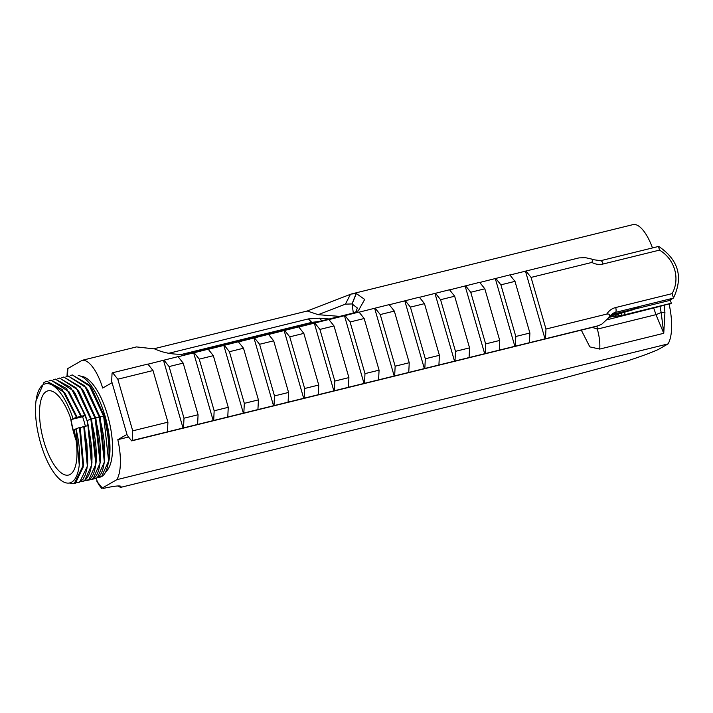 <?xml version="1.0" encoding="UTF-8"?>
<svg xmlns="http://www.w3.org/2000/svg" width="713" height="713" viewBox="0 0 713 713"><rect width="100%" height="100%" fill="white"/><g stroke="black" fill="none" stroke-linecap="round" stroke-linejoin="round"><path stroke-width="1.07" d="M76.282 482.728L79.704 482.131L87.343 466.266L83.769 426.472L84.508 426.731A10608.37 1073.894 -16 0 1 87.931 425.447L91.594 465.215L84.606 480.74L82.663 481.525M87.931 425.447C94.312 454.529 93.189 472.96 84.562 480.749L80.533 481.676M87.013 480.455L88.867 479.689L95.845 464.172L90.872 419.155L77.637 389.797L59.598 378.05M57.468 378.87L59.5 378.068L76.193 387.934L90.783 419.173C98.849 446.124 97.85 475.232 88.822 479.706L84.794 480.633M61.719 377.819L63.76 377.017L80.444 386.892L95.034 418.13C103.1 445.072 102.102 474.19 93.073 478.655L91.237 479.412L93.118 478.646L100.105 463.12L95.123 418.103L81.888 388.745L63.849 376.999M65.979 376.767L68.011 375.974L84.695 385.84L99.285 417.078C107.351 444.03 106.353 473.138 97.325 477.603L95.489 478.37L97.378 477.594L104.356 462.069L99.383 417.052L86.139 387.703L68.1 375.947M91.237 479.412L89.045 479.582M99.749 477.318L101.629 476.551L108.608 461.026L103.635 416.009L90.399 386.651L72.263 374.922L88.956 384.788L103.537 416.027C111.611 442.978 110.613 472.095 101.585 476.56L97.556 477.487M95.489 478.37L93.296 478.53M70.23 375.724L72.263 374.922M581.291 330.119L589.82 346.883L599.713 349.076L663.758 333.301L664.926 312.499A4.242 0.642 178.9 0 1 661.165 312.544L663.758 333.301L655.987 314.665L661.165 312.544L659.997 306.367L669.052 303.881A43.93 16.319 76.2 0 1 668.081 343.898L658.304 349.495A62.735 6.159 163.9 0 1 627.003 361.001L557.441 379.779L120.479 487.416A37.103 3.645 163.9 0 0 120.684 486.239A37.103 3.645 163.9 0 0 103.617 488.343L102.289 488.013L116.843 479.68A43.93 16.319 -103.8 0 0 117.823 439.663L128.563 437.016M664.926 312.499L664.195 305.084M116.843 479.68L668.081 343.898M607.066 319.781L659.997 306.367M653.785 308.266L655.987 314.665L597.325 329.112A25.481 9.465 76.2 0 1 599.713 349.076M670.309 299.852L671.289 303.257L669.186 304.46M671.289 303.257L625.167 314.62L624.535 312.428M627.244 311.109L633.955 309.451L617.85 314.183L613.447 316.732L621.959 315.217A5.945 0.579 163.9 0 0 625.167 314.62M126.985 434.413L117.823 439.663M659.498 250.12L658.518 246.448L600.694 260.7A4.242 1.578 76.2 0 1 603.118 264.006L659.498 250.12A31.212 28.814 -119.8 0 1 672.065 293.649L673.482 297.954C683.402 277.081 678.509 259.924 658.812 246.484L658.518 246.448M509.938 275.022L578.992 257.892L585.453 257.678L591.362 258.988L592.69 259.603L591.888 262.429L531.069 277.41L545.971 329.049L606.799 314.068C609.865 313.738 610.408 315.075 608.421 318.087L601.674 324.272L597.735 325.877L132.235 440.536L132.716 430.848L167.92 422.176L153.01 370.528L117.814 379.2L112.663 372.739L112.066 373.077L111.656 381.312L127.262 435.393L131.638 440.884L132.235 440.536M672.065 293.649L615.684 307.535A4.242 1.578 76.2 0 1 615.444 312.401A12.531 11.568 -119.8 0 0 612.672 313.515L608.421 318.087M525.918 270.94L531.069 277.41M153.01 370.528L147.867 364.067L112.663 372.739M147.956 364.183L178.027 356.634L183.179 363.104L169.088 366.571L183.999 418.219L183.508 427.907M178.125 356.758L208.196 349.201L213.339 355.671L228.249 407.319L214.158 410.786L213.677 420.483M208.285 349.325L238.356 341.777L243.507 348.238L258.418 399.886L244.327 403.353L243.837 413.05M238.454 341.892L268.525 334.344L273.676 340.805L288.578 392.453L274.487 395.92L274.006 405.617M268.614 334.459L298.685 326.911L303.836 333.381L318.747 385.02L304.656 388.496L304.175 398.184M298.783 327.035L328.853 319.486L334.005 325.948L348.907 377.596L334.825 381.063L334.335 390.76M328.943 319.602L359.013 312.053L364.165 318.515L379.075 370.163L364.985 373.63L364.503 383.327M359.111 312.169L389.182 304.62L394.334 311.091L409.235 362.73L395.154 366.206L394.663 375.894M389.28 304.745L419.342 297.196L424.493 303.658L439.404 355.306L425.313 358.773L424.832 368.469M419.44 297.312L449.511 289.763L454.662 296.225L469.564 347.873L455.482 351.34L454.992 361.036M449.609 289.879L479.671 282.33L484.822 288.801L499.733 340.44L485.642 343.916L485.161 353.603M479.769 282.455L509.84 274.906L514.991 281.368L529.893 333.016L515.811 336.483L515.321 346.179M597.735 325.877L601.674 324.272M545.971 329.049L545.49 338.746M611.246 314.495L615.444 312.401L673.277 298.159L668.999 300.61L629.971 310.217M638.26 307.642A26.541 2.602 163.9 0 1 630.925 309.852L613.438 314.175A8.155 0.802 163.9 0 0 612.182 314.273M597.031 326.242L597.325 329.112L592.36 327.392M67.485 376.125L67.878 368.505L82.236 360.288L136.504 346.919L154.721 348.933C164.988 353.586 176.164 355.172 188.268 353.693L352.748 313.176L358.389 310.708L364.682 299.433L356.348 293.533L351.135 294.05L633.465 224.506A37.691 14.002 76.2 0 1 652.475 247.937M95.997 478.218L98.519 484.412M98.385 484.243L101.816 488.494L102.289 488.013L96.906 481.355M118.108 485.972L120.479 487.416M88.02 425.429L88.305 425.527A53.493 19.875 -103.8 0 0 86.906 420.296A49.411 18.36 -103.8 0 0 85.31 415.18L82.592 416.731L71.104 419.565L76.514 417.176L64.874 392.934L46.817 381.197M85.31 415.18L73.377 390.84L55.338 379.093M53.217 379.913L55.249 379.12L70.73 387.462L85.025 415.073M84.936 415.1L81.505 416.383A10608.37 1035.668 164.1 0 0 80.765 416.125L69.125 391.892L50.997 380.163L66.478 388.514L80.765 416.125M80.676 416.151L77.254 417.426A10608.37 1035.668 164.1 0 0 76.514 417.176M85.408 426.392A43.341 16.105 -103.8 0 0 82.592 416.731M73.011 418.478A51.033 18.966 -103.8 0 0 43.493 384.548A51.033 18.966 -103.8 0 0 36.024 400.768A51.033 18.966 -103.8 0 0 37.29 428.994A52.994 19.688 -103.8 0 0 45.329 456.721A51.042 18.966 -103.8 0 0 71.665 482.148A51.042 18.966 -103.8 0 0 79.143 465.919A51.042 18.966 -103.8 0 0 75.997 428.825L74.099 429.912A43.341 16.105 76.2 0 1 70.222 474.395A43.341 16.105 76.2 0 1 68.626 475.045A43.341 16.105 76.2 0 1 42.62 436.811A43.341 16.105 76.2 0 1 47.896 390.867A43.341 16.105 76.2 0 1 71.104 419.565M76.006 428.825A10610.171 1075.623 -16 0 1 79.428 427.542L80.257 427.782A10608.95 1074.429 -16 0 1 83.679 426.499L83.769 426.472M82.236 360.288A37.691 14.002 -103.8 0 1 102.69 388.05L112.057 382.694M404.824 300.913L424.387 368.719M597.138 326.215L131.638 440.884M95.845 464.172L96.246 461.07L91.62 419.404L79.41 392.346L77.637 389.797M100.105 463.12L100.497 460.028L95.872 418.353L83.671 391.294L81.888 388.745M104.356 462.069L104.758 458.976L100.132 417.31L87.922 390.252L86.139 387.703M80.257 427.782L83.474 464.216L83.082 467.318L75.453 483.182L74.214 483.61L83.243 465.339L79.428 427.542M91.594 465.215L91.986 462.122L87.36 420.447L90.783 419.173M108.207 463.664A49.785 18.502 -103.8 0 0 105.043 416.009L104.383 416.258C108.545 431.231 110.158 444.511 109.214 456.088A47.709 17.727 -103.8 0 0 105.034 416.018M108.608 461.026L109 457.996A50.275 18.681 -103.8 0 0 109.214 456.088M495.749 278.373L500.9 284.835L514.991 281.368M500.9 284.835L515.811 336.483M465.589 285.806L470.74 292.268L484.822 288.801M470.74 292.268L485.642 343.916M435.42 293.23L440.572 299.701L454.662 296.225M440.572 299.701L455.482 351.34M405.26 300.663L410.412 307.125L424.493 303.658M410.412 307.125L425.313 358.773M375.091 308.096L380.243 314.558L394.334 311.091M380.243 314.558L395.154 366.206M344.932 315.52L350.083 321.991L364.165 318.515M350.083 321.991L364.985 373.63M314.763 322.953L319.914 329.415L334.005 325.948M319.914 329.415L334.825 381.063M284.603 330.386L289.745 336.848L303.836 333.381M289.745 336.848L304.656 388.496M254.434 337.81L259.585 344.281L273.676 340.805M259.585 344.281L274.487 395.92M224.274 345.244L229.417 351.705L243.507 348.238M229.417 351.705L244.327 403.353M194.105 352.677L199.257 359.138L213.339 355.671M199.257 359.138L214.158 410.786M84.508 426.731L87.735 463.165L87.343 466.266M78.475 482.558L82.993 479.279L85.355 474.715L86.95 468.468L87.717 461.026L86.861 443.317L83.679 426.499M83.082 467.318L79.508 427.524M75.997 428.825L79.25 465.054M69.161 483.031L74.259 483.592M105.052 416.009L102.52 408.228A51.799 19.242 -103.8 0 0 78.243 375.484M103.635 416.009L104.383 416.258L92.173 389.2M197.599 424.44L198.08 414.743L183.999 418.219M227.768 417.007L228.249 407.319M257.928 409.583L258.418 399.886M288.097 402.15L288.578 392.453M318.256 394.717L318.747 385.02M348.425 387.284L348.907 377.596M378.585 379.86L379.075 370.163M408.754 372.427L409.235 362.73M438.914 364.994L439.404 355.306M469.083 357.57L469.564 347.873M499.243 350.136L499.733 340.44M529.411 342.703L529.893 333.016M167.43 431.873L167.92 422.176M495.312 278.623L514.884 346.429M465.152 286.056L484.715 353.862M434.983 293.489L454.555 361.286M374.655 308.346L394.227 376.152M344.486 315.779L364.058 383.576M314.326 323.203L333.898 391.009M284.157 330.636L303.729 398.442M253.997 338.069L273.569 405.866M223.829 345.493L243.4 413.299M163.937 360.101L169.088 366.571M613.608 314.112L630.925 309.852M609.642 316.171L612.966 314.273A0.847 0.784 -119.8 0 0 613.964 314.896L616.781 313.729L614.241 314.344L612.797 313.702M545.053 338.996L525.481 271.198M618.92 315.387L618.528 314.023M96.059 478.405L86.941 480.473M67.022 375.956L67.387 368.96M67.878 368.505L67.387 368.933M154.124 348.719L307.223 311.011L318.185 314.674L339.691 316.394M329.201 318.978L319.353 318.185L308.337 318.916L168.981 353.238M71.05 419.404A42.709 15.864 -103.8 0 0 75.881 439.012M180.763 354.619L311.75 322.347L318.854 321.527M351.135 294.05L307.223 311.011M318.185 314.674L345.395 304.157L352.106 303.943L357.338 307.998L355.903 312.08M351.999 303.934L356.152 293.533M345.395 304.157L350.475 294.291M36.024 400.768L43.965 382.462L46.737 381.214L62.227 389.556L76.425 417.194M64.874 392.934L77.254 417.426M48.956 380.965L50.997 380.163M69.125 391.892L81.505 416.383M73.377 390.84L75.159 393.389L86.906 420.296M81.122 376.348A49.785 18.502 76.2 0 1 108.661 419.244A49.785 18.502 76.2 0 1 105.613 471.917M132.716 430.848L117.814 379.2M76.068 440.286A43.341 16.105 76.2 0 1 70.632 418.183M163.5 360.359L183.072 428.156M198.08 414.743L183.179 363.104M193.669 352.926L213.24 420.732M614.731 315.993L610.025 317.151L613.866 314.914M608.439 318.06L610.025 317.151A0.847 0.784 59.8 0 1 609.178 316.83M600.533 260.762A4.242 1.578 76.2 0 1 600.694 260.7L592.69 259.603M615.684 307.535A16.782 15.49 60.2 0 0 606.799 314.068M591.888 262.429A16.782 15.49 60.2 0 0 603.118 264.006M90.872 419.155L95.034 418.13M99.285 417.078L95.123 418.103M99.383 417.052L103.537 416.027M613.964 314.896A9.002 0.882 163.9 0 0 614.401 314.317M621.959 315.217L621.406 313.31M308.337 318.916L311.75 322.347L311.866 323.247M321.919 320.77L319.353 318.185M356.348 293.533L352.106 303.943L353.309 313.025M79.223 465.268L79.143 465.919M613.902 314.308L613.447 313.827M92.182 389.2L90.399 386.651"/></g></svg>
